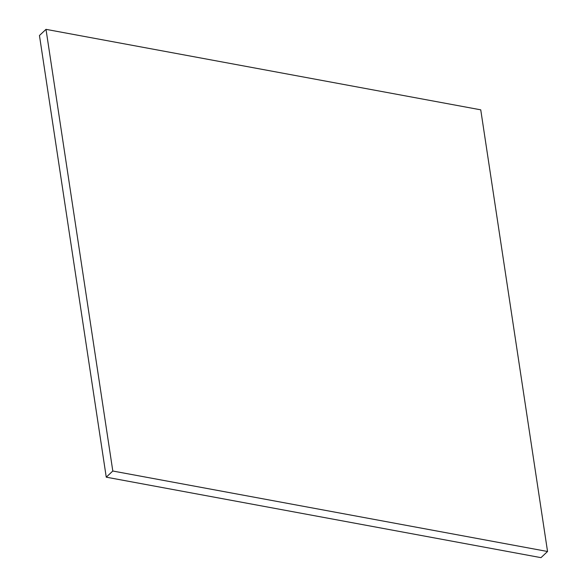 <?xml version="1.0" encoding="UTF-8"?>
<svg xmlns="http://www.w3.org/2000/svg" width="587" height="587" viewBox="0 0 587 587"><rect width="100%" height="100%" fill="white"/><g stroke="black" fill="none" stroke-linecap="round" stroke-linejoin="round"><path stroke-width="0.88" d="M547.546 551.494L540.994 557.65L106.254 477.172L39.454 35.506L46.006 29.35L480.746 109.828L547.546 551.494L112.807 471.023L46.006 29.35M106.254 477.172L112.807 471.023"/></g></svg>
